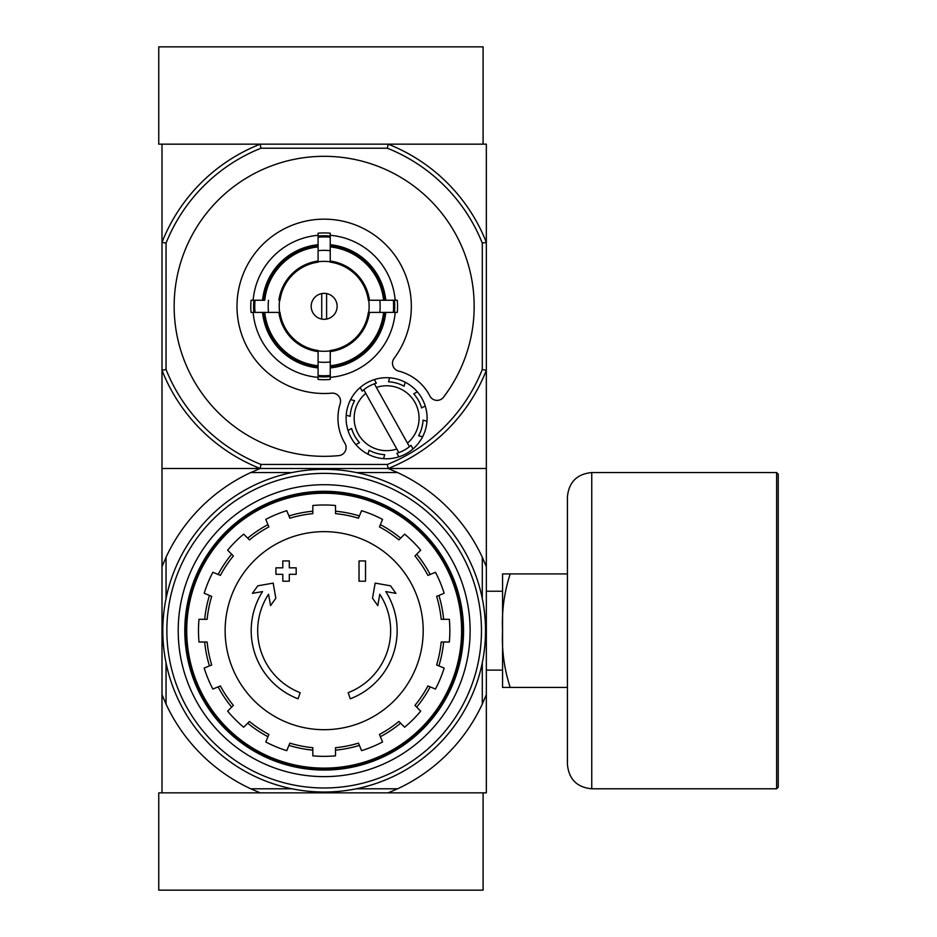 <?xml version="1.0" encoding="UTF-8"?>
<svg xmlns="http://www.w3.org/2000/svg" width="937" height="937" viewBox="0 0 937 937"><rect width="100%" height="100%" fill="white"/><g stroke="black" fill="none" stroke-linecap="round" stroke-linejoin="round"><path stroke-width="1.41" d="M483.094 792.843L483.094 890.15L158.751 890.15L158.751 792.843L260.193 792.843L250.741 788.79A174.341 174.341 0 0 1 166.048 704.097L161.996 694.645L161.996 792.843L483.094 792.843M387.368 148.21A3571.727 2525.59 0 0 0 388.141 144.157L260.193 144.157A174.341 174.341 0 0 0 161.996 242.355A3571.727 2525.59 90 0 1 166.048 243.128A170.276 170.276 0 0 1 260.966 148.21L387.368 148.21A170.276 170.276 0 0 1 482.286 243.128A3571.727 2525.59 -90 0 1 486.338 242.355L486.338 144.157L388.141 144.157L483.094 144.157L483.094 46.85L158.751 46.85L158.751 144.157L260.193 144.157L161.996 144.157L161.996 566.698L166.048 557.246L166.048 598.485M300.168 692.677L298.06 698.815A72.981 72.981 0 0 1 262.547 591.575L252.416 593.355L257.78 585.824L273.171 583.119L275.829 598.228L270.547 605.63L268.544 594.245A66.492 66.492 0 0 0 300.168 692.677L298.06 698.815M385.786 591.575A72.981 72.981 0 0 1 350.274 698.815L348.166 692.677A66.492 66.492 0 0 0 379.79 594.245L377.787 605.63L372.504 598.228L375.163 583.119L390.542 585.824L395.918 593.355L385.786 591.575M365.524 560.935L365.524 581.209L359.035 581.209L359.035 560.935L365.524 560.935M289.299 574.322L289.299 581.209L282.81 581.209L282.81 574.322L275.923 574.322L275.923 567.834L282.81 567.834L282.81 560.935L289.299 560.935L289.299 567.834L296.186 567.834L296.186 574.322L289.299 574.322M444.15 593.262A125.687 125.687 0 0 0 435.459 572.284L427.94 575.4A117.57 117.57 0 0 0 414.939 555.946L420.701 550.195A125.687 125.687 0 0 0 404.643 534.137L398.893 539.899A117.57 117.57 0 0 0 379.438 526.899L382.554 519.379A125.687 125.687 0 0 0 361.577 510.688L358.461 518.208A117.57 117.57 0 0 0 335.516 513.652L335.516 505.5A125.687 125.687 0 0 0 312.817 505.5L312.817 513.652A117.57 117.57 0 0 0 289.873 518.208L286.757 510.688A125.687 125.687 0 0 0 265.78 519.379L268.896 526.899A117.57 117.57 0 0 0 249.441 539.899L243.679 534.137A125.687 125.687 0 0 0 227.632 550.195L233.383 555.946A117.57 117.57 0 0 0 220.394 575.4L212.863 572.284A125.687 125.687 0 0 0 204.184 593.262L211.703 596.377A117.57 117.57 0 0 0 207.136 619.322L198.995 619.322A125.687 125.687 0 0 0 198.995 642.021L207.136 642.021A117.57 117.57 0 0 0 211.703 664.965L204.184 668.081A125.687 125.687 0 0 0 212.863 689.058L220.394 685.943A117.57 117.57 0 0 0 233.383 705.397L227.632 711.16A125.687 125.687 0 0 0 243.679 727.206L249.441 721.455A117.57 117.57 0 0 0 268.896 734.444L265.78 741.975A125.687 125.687 0 0 0 286.757 750.654L289.873 743.135A117.57 117.57 0 0 0 312.817 747.703L312.817 755.843A125.687 125.687 0 0 0 335.516 755.843L335.516 747.703A117.57 117.57 0 0 0 358.461 743.135L361.577 750.654A125.687 125.687 0 0 0 382.554 741.975L379.438 734.444A117.57 117.57 0 0 0 398.893 721.455L404.643 727.206A125.687 125.687 0 0 0 420.701 711.16L414.939 705.397A117.57 117.57 0 0 0 427.94 685.943L435.459 689.058A125.687 125.687 0 0 0 444.15 668.081L436.63 664.965A117.57 117.57 0 0 0 441.186 642.021L449.338 642.021A125.687 125.687 0 0 0 449.338 619.322L441.186 619.322A117.57 117.57 0 0 0 436.63 596.377L444.15 593.262M204.699 619.322A120.006 120.006 0 0 1 209.443 595.44M218.134 574.463A120.006 120.006 0 0 1 231.662 554.224M247.719 538.166A120.006 120.006 0 0 1 267.959 524.638M288.936 515.947A120.006 120.006 0 0 1 312.817 511.204M335.516 511.204A120.006 120.006 0 0 1 359.398 515.947M380.375 524.638A120.006 120.006 0 0 1 400.614 538.166M416.672 554.224A120.006 120.006 0 0 1 430.2 574.463M438.891 595.44A120.006 120.006 0 0 1 443.634 619.322M443.634 642.021A120.006 120.006 0 0 1 438.891 665.902M430.2 686.88A120.006 120.006 0 0 1 416.672 707.119M400.614 723.177A120.006 120.006 0 0 1 380.375 736.705M359.398 745.395A120.006 120.006 0 0 1 335.516 750.139M312.817 750.139A120.006 120.006 0 0 1 288.936 745.395M267.959 736.705A120.006 120.006 0 0 1 247.719 723.177M231.662 707.119A120.006 120.006 0 0 1 218.134 686.88M209.443 665.902A120.006 120.006 0 0 1 204.699 642.021M225.138 630.671A99.029 99.029 0 0 1 324.167 531.642A99.029 99.029 0 0 1 423.196 630.671A99.029 99.029 0 0 1 324.167 729.7A99.029 99.029 0 0 1 225.138 630.671M289.299 560.935L289.299 567.834M296.186 567.834L296.186 574.322M350.274 698.815L348.166 692.677M185.667 630.671A138.5 138.5 0 0 1 393.411 510.735A138.5 138.5 0 0 1 393.411 750.619A138.5 138.5 0 0 1 185.667 630.671M186.721 630.671A137.446 137.446 0 0 1 392.884 511.649A137.446 137.446 0 0 1 392.884 749.705A137.446 137.446 0 0 1 186.721 630.671M166.048 662.869L166.048 704.097M161.996 566.698L161.996 694.645M482.286 598.485L482.286 557.246L486.338 566.698L486.338 694.645L482.286 704.097L482.286 662.869M486.338 566.698L486.338 370.302A174.341 174.341 0 0 1 388.141 468.5L486.338 468.5L388.141 468.5L397.593 472.553L356.353 472.553M482.286 557.246A174.341 174.341 0 0 0 397.593 472.553M486.338 694.645L486.338 792.843L388.141 792.843L397.593 788.79A174.341 174.341 0 0 0 482.286 704.097M291.981 472.553L250.741 472.553A174.341 174.341 0 0 0 166.048 557.246M250.741 472.553L260.193 468.5L161.996 468.5L260.193 468.5A174.341 174.341 0 0 1 161.996 370.302A3571.727 2525.59 90 0 0 166.048 369.529L166.048 243.128M388.141 468.5L260.193 468.5L388.141 468.5A3571.727 2525.59 180 0 0 387.368 464.447L260.966 464.447A170.276 170.276 0 0 1 166.048 369.529M397.593 788.79L356.353 788.79M291.981 788.79L250.741 788.79M502.56 573.912L510.208 573.912C504.188 592.395 501.646 611.322 502.56 630.671C501.646 650.02 504.188 668.948 510.208 687.43L502.56 687.43L502.56 573.912M567.424 573.912L510.208 573.912M567.424 687.43L510.208 687.43M486.338 591.235L502.56 591.235M591.751 788.79L776.632 788.79L778.249 787.174L778.249 474.181L776.632 472.553L591.751 472.553C576.981 473.993 568.864 482.11 567.424 496.879L567.424 764.463C568.864 779.244 576.981 787.349 591.751 788.79L591.751 472.553M162.804 630.671A161.363 161.363 0 0 1 404.843 490.929A161.363 161.363 0 0 1 404.843 770.413A161.363 161.363 0 0 1 162.804 630.671M166.856 630.671A157.311 157.311 0 0 1 402.816 494.443A157.311 157.311 0 0 1 402.816 766.911A157.311 157.311 0 0 1 166.856 630.671M178.206 630.671A145.961 145.961 0 0 1 397.147 504.27A145.961 145.961 0 0 1 397.147 757.073A145.961 145.961 0 0 1 178.206 630.671M184.8 630.671A139.367 139.367 0 0 1 393.856 509.974A139.367 139.367 0 0 1 393.856 751.369A139.367 139.367 0 0 1 184.8 630.671M321.731 293.586L321.731 319.072M326.603 319.072L326.603 293.586M318.088 237.178A69.42 69.42 0 0 1 330.246 237.178L330.246 233.196A73.379 73.379 0 0 0 318.088 233.196L318.088 262.149A44.601 44.601 0 0 0 279.987 300.25L279.624 300.25A44.953 44.953 0 0 0 279.624 312.408L279.987 312.408A44.601 44.601 0 0 0 318.088 350.508L318.088 351.609A45.679 45.679 0 0 1 278.886 312.408L251.034 312.408A73.379 73.379 0 0 1 251.034 300.25L264.749 300.25A59.734 59.734 0 0 1 318.088 246.911M318.088 244.721A61.901 61.901 0 0 0 262.559 300.25L253.142 300.25A71.282 71.282 0 0 1 318.088 235.304M393.317 300.25A69.42 69.42 0 0 1 393.317 312.408L397.3 312.408A73.379 73.379 0 0 0 397.3 300.25L368.346 300.25A44.601 44.601 0 0 0 330.246 262.149L330.246 237.178M278.886 300.25A45.679 45.679 0 0 1 318.088 261.048L318.088 261.786A44.953 44.953 0 0 1 330.246 261.786L330.246 261.048A45.679 45.679 0 0 1 369.447 300.25L368.709 300.25A44.953 44.953 0 0 1 368.709 312.408L393.317 312.408M330.246 375.479L330.246 350.508A44.601 44.601 0 0 0 368.346 312.408L369.447 312.408A45.679 45.679 0 0 1 330.246 351.609L330.246 350.871A44.953 44.953 0 0 1 318.088 350.871L318.088 379.462A73.379 73.379 0 0 0 330.246 379.462L330.246 375.479A69.42 69.42 0 0 1 318.088 375.479M404.116 386.22L405.241 382.226A40.549 40.549 0 0 0 374.332 379.59L376.346 383.21L374.332 379.59A40.549 40.549 0 0 0 383.561 458.65A40.549 40.549 0 0 0 405.241 382.226L404.116 386.22A36.484 36.484 0 0 0 388.515 381.792L389.64 377.798L388.515 381.792M362.186 391.116L360.171 387.485L362.186 391.116A36.484 36.484 0 0 1 374.378 383.842L409.446 446.68A36.484 36.484 0 0 1 396.855 453.25L398.881 456.869L396.855 453.25M363.767 389.769L398.822 452.606M384.697 454.668L383.561 458.65L384.697 454.668A36.484 36.484 0 0 1 369.096 450.24L367.96 454.234L369.096 450.24M396.82 449.01A32.432 32.432 0 0 1 365.77 393.364M354.596 400.72L350.602 399.584L354.596 400.72A36.484 36.484 0 0 0 350.169 416.321L346.175 415.185L350.169 416.321M351.586 428.478L347.967 430.505L351.586 428.478A36.484 36.484 0 0 0 359.492 442.639L355.861 444.665L359.492 442.639M374.378 383.842A36.484 36.484 0 0 1 376.346 383.21M376.393 387.438A32.432 32.432 0 0 1 407.443 443.084M411.015 445.344L413.041 448.964L411.015 445.344A36.484 36.484 0 0 1 409.446 446.68M418.616 435.74L422.61 436.865L418.616 435.74A36.484 36.484 0 0 0 423.044 420.139L427.026 421.263L423.044 420.139M421.627 407.97L425.246 405.955L421.627 407.97A36.484 36.484 0 0 0 413.721 393.809L417.34 391.795L413.721 393.809M429.872 395.976A48.654 48.654 0 0 0 398.6 371.075A8.105 8.105 0 0 1 394.09 358.379A87.164 87.164 0 0 0 357.922 225.958A87.164 87.164 0 0 0 238.045 292.848A87.164 87.164 0 0 0 331.733 393.165A8.105 8.105 0 0 1 340.178 403.671A48.654 48.654 0 0 0 344.945 443.365A8.105 8.105 0 0 1 338.796 455.616A150.014 150.014 0 0 1 175.875 283.653A150.014 150.014 0 0 1 382.741 168.227A150.014 150.014 0 0 1 443.529 397.183A8.105 8.105 0 0 1 429.872 395.976M482.286 243.128L482.286 369.529A170.276 170.276 0 0 1 387.368 464.447M395.191 300.25A71.282 71.282 0 0 0 330.246 235.304M330.246 377.353A71.282 71.282 0 0 0 395.191 312.408M253.142 312.408A71.282 71.282 0 0 0 318.088 377.353M388.141 144.157A174.341 174.341 0 0 1 486.338 242.355L486.338 370.302A3571.727 2525.59 -90 0 1 482.286 369.529M318.088 366.835A60.811 60.811 0 0 1 263.66 312.408M311.189 306.329A12.977 12.977 0 0 1 330.656 295.096A12.977 12.977 0 0 1 330.656 317.561A12.977 12.977 0 0 1 311.189 306.329M384.674 312.408A60.811 60.811 0 0 1 330.246 366.835M330.246 245.822A60.811 60.811 0 0 1 384.674 300.25M263.66 300.25A60.811 60.811 0 0 1 318.088 245.822M260.193 144.157A3571.727 2525.59 -0 0 0 260.966 148.21M260.966 464.447A3571.727 2525.59 180 0 0 260.193 468.5M776.632 788.79L776.632 472.553M253.868 312.408A70.556 70.556 0 0 1 253.868 300.25M268.521 312.408A55.986 55.986 0 0 1 268.521 300.25M255.016 312.408A69.42 69.42 0 0 1 255.016 300.25M318.088 367.925A61.901 61.901 0 0 1 262.559 312.408M318.088 365.746A59.734 59.734 0 0 1 264.749 312.408M385.763 312.408A61.901 61.901 0 0 1 330.246 367.925M330.246 244.721A61.901 61.901 0 0 1 385.763 300.25M318.088 236.03A70.556 70.556 0 0 1 330.246 236.03M379.813 300.25A55.986 55.986 0 0 1 379.813 312.408M394.465 300.25A70.556 70.556 0 0 1 394.465 312.408M330.246 361.975A55.986 55.986 0 0 1 318.088 361.975M330.246 376.615A70.556 70.556 0 0 1 318.088 376.615M383.584 312.408A59.734 59.734 0 0 1 330.246 365.746M330.246 246.911A59.734 59.734 0 0 1 383.584 300.25M318.088 250.683A55.986 55.986 0 0 1 330.246 250.683M486.338 670.119L502.56 670.119"/></g></svg>

